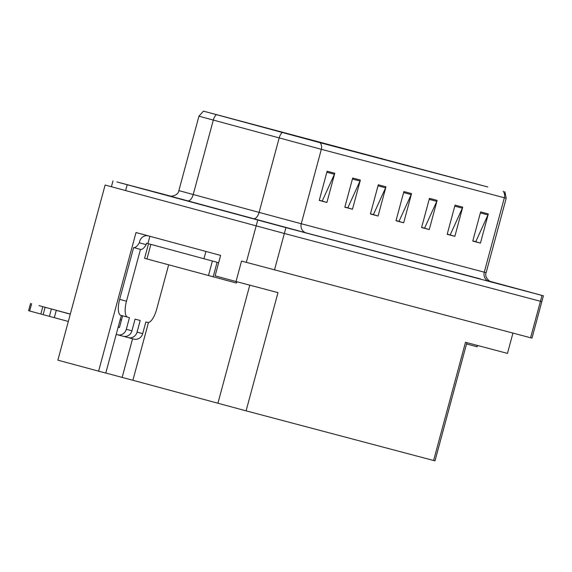 <?xml version="1.0" encoding="UTF-8"?>
<svg xmlns="http://www.w3.org/2000/svg" width="572" height="572" viewBox="0 0 572 572"><rect width="100%" height="100%" fill="white"/><g stroke="black" fill="none" stroke-linecap="round" stroke-linejoin="round"><path stroke-width="0.86" d="M121.464 315.487A24.188 8.473 105.1 0 0 120.141 319.812L105.77 373.087L57.872 360.167L105.126 185.028L284.341 233.469L541.827 301.644L284.341 233.469L105.126 185.028M98.606 371.185L136.014 232.532L220.62 255.419L215.108 275.854L236.022 281.51L241.534 261.082L531.981 338.131L543.4 295.803L489.761 281.267M466.888 342.649L434.992 460.86L246.089 410.846L277.985 292.628L236.022 281.51M512.941 333.097L507.464 353.396L465.501 342.285L433.605 460.503M246.089 410.846L132.89 380.266L148.484 322.479M132.89 380.266L122.143 377.42L132.582 338.753M105.791 372.994L122.143 377.42M220.106 209.709L172.801 197.004L220.106 209.709M486.779 186.708L317.453 141.985L206.356 111.926L486.779 186.708M487.802 186.972L203.439 111.14L320.184 142.728L487.802 186.972M327.105 171.235L319.233 200.429L326.905 202.459L334.784 173.273L327.105 171.235M319.276 200.257L322.236 201.037L334.427 174.26A6.049 5.663 -75.2 0 0 334.784 173.273M321.478 200.836L326.905 202.459M352.695 178.014L344.816 207.207L352.495 209.238L360.374 180.051L352.695 178.014M344.866 207.028L347.826 207.815L360.017 181.038A6.049 5.663 -75.2 0 0 360.374 180.051M347.068 207.615L352.495 209.238M378.285 184.792L370.406 213.978L378.085 216.016L385.957 186.822L378.285 184.792M370.456 213.806L373.416 214.593L385.607 187.816A6.049 5.663 -75.2 0 0 385.957 186.822M372.658 214.393L378.085 216.016M480.637 211.897L472.765 241.084L480.437 243.121L488.316 213.928L480.637 211.897M472.808 240.912L475.768 241.699L487.959 214.922A6.049 5.663 -75.2 0 0 488.316 213.928M475.01 241.498L480.437 243.121M455.047 205.119L447.175 234.313L454.847 236.343L462.727 207.15L455.047 205.119M447.218 234.134L450.178 234.92L462.369 208.144A6.049 5.663 -75.2 0 0 462.727 207.15M449.42 234.72L454.847 236.343M429.458 198.341L421.585 227.534L429.265 229.565L437.137 200.379L429.458 198.341M421.628 227.363L424.588 228.142L436.779 201.365A6.049 5.663 -75.2 0 0 437.137 200.379M423.831 227.942L429.265 229.565M403.875 191.57L395.996 220.756L403.675 222.794L411.547 193.601L403.875 191.57M396.046 220.585L398.999 221.371L411.189 194.594A6.049 5.663 -75.2 0 0 411.547 193.601M398.241 221.164L403.675 222.794M170.849 196.175L116.888 181.939L285.921 227.627L543.4 295.803M347.025 207.758L344.823 207.178M321.443 200.979L319.24 200.4M423.795 228.085L421.593 227.506M449.385 234.863L447.182 234.284M474.974 241.641L472.772 241.055M372.615 214.536L370.413 213.949M398.205 221.314L396.003 220.728M168.654 264.836L156.678 309.209A15.115 5.291 -74.9 0 1 147.626 322.444L145.831 321.972L142.685 333.648L137.051 332.153A7.558 7.079 104.8 0 1 128.285 337.616A7.558 7.079 104.8 0 1 128.25 337.602L123.731 336.379M137.051 332.153L140.204 320.484L135.085 319.126L131.939 330.802L126.305 329.308L129.458 317.639L127.663 317.16A15.115 5.291 -74.9 0 1 127.656 317.16A15.115 5.291 -74.9 0 1 126.483 301.208L140.469 249.399L133.633 247.547A15.115 5.291 105.1 0 0 139.303 242.793L139.697 241.334A7.558 7.079 104.8 0 1 147.962 235.764M70.313 314.064L38.953 305.612L70.306 314.099M118.19 327.055L119.491 327.406M205.913 251.444L203.939 258.737L147.905 243.579L149.871 236.286L147.898 243.558L146.532 243.186L146.132 244.644L139.303 242.793M203.939 258.737L218.654 262.705M127.649 317.153L120.828 315.315A15.115 5.291 -74.9 0 1 120.821 315.308A15.115 5.291 -74.9 0 1 119.648 299.363L133.633 247.547M146.132 244.644A15.115 5.291 -74.9 0 1 140.469 249.399M118.175 327.113L119.469 327.463L122.622 315.794M68.318 321.457L54.319 317.667L56.292 310.367L70.284 314.157M126.305 329.308A7.558 7.079 104.8 0 1 117.539 334.77A7.558 7.079 104.8 0 1 117.503 334.756L116.202 334.405M70.299 314.128L56.292 310.367M54.319 317.667L49.399 316.337L51.373 309.044M45.095 307.35L43.129 314.643L29.665 310.982L28.6 310.689L30.566 303.389M43.129 314.643L49.399 316.337M117.575 334.777L123.13 336.25A7.558 7.079 -75.2 0 0 123.166 336.257A7.558 7.079 -75.2 0 0 131.939 330.802M119.484 327.434L118.182 327.077M42.814 306.728L40.841 314.021M128.321 337.623L133.877 339.096A7.558 7.079 -75.2 0 0 133.912 339.103A7.558 7.079 -75.2 0 0 142.685 333.648M119.498 327.377L118.197 327.02M466.53 343.972L477.155 346.782L477.513 345.467M219.984 209.674L173.166 197.104L219.984 209.674M148.513 243.743L144.58 258.322L236.415 283.033L236.772 281.71M530.587 337.773L542.013 295.445M274.496 269.955L285.921 227.627M246.317 262.376L257.743 220.048M217.911 403.267L249.778 285.156M120.17 319.727L121.464 320.077M480.516 278.95L306.127 232.883A7.558 7.079 104.8 0 1 301.258 223.738L486.121 272.687C483.769 278.249 492.256 283.14 491.184 281.874M306.127 232.883L169.92 196.032M263.685 213.635L301.258 223.738L321.342 149.306L198.949 116.188L178.864 190.619L263.685 213.635M216.366 114.665A7.558 3.84 105.2 0 0 213.306 120.113L193.222 194.544A7.558 3.84 -74.8 0 1 187.552 200.851M282.239 132.511A7.558 3.84 105.2 0 0 279.179 137.959L259.095 212.391A7.558 3.84 -74.8 0 1 253.425 218.697M320.184 142.728A7.558 7.079 104.8 0 1 321.342 149.306L504.354 197.769A7.558 7.079 -75.2 0 0 503.196 191.191M504.861 191.627L506.206 198.248L504.354 197.769L484.269 272.2A7.558 7.079 104.8 0 0 489.139 281.352M127.206 184.735L125.633 190.576M407.672 165.329L407.536 165.844M381.538 158.308L381.374 158.916M403.596 192.578L411.189 194.594M429.186 199.356L436.779 201.365M454.776 206.135L462.369 208.144M480.366 212.913L487.959 214.922M378.013 185.807L385.607 187.816M352.423 179.029L360.017 181.038M326.834 172.251L334.427 174.26M126.483 301.208L119.648 299.363M31.632 303.682L29.665 310.982M476.919 346.725L477.277 345.402M218.833 209.373L178.443 198.505L218.833 209.373M208.458 275.611L212.391 261.025M213.156 276.869L217.088 262.283M146.954 258.966L150.886 244.387M236.186 282.968L236.543 281.653M203.439 111.14L198.949 116.188M112.991 180.859L111.418 186.701M506.206 198.248L486.121 272.687M178.864 190.619C178.092 196.618 168.297 196.575 169.87 196.017M120.821 315.308L127.656 317.16M117.539 334.77L123.166 336.257M128.285 337.616L133.912 339.103M239.01 214.879L176.641 198.048"/></g></svg>

